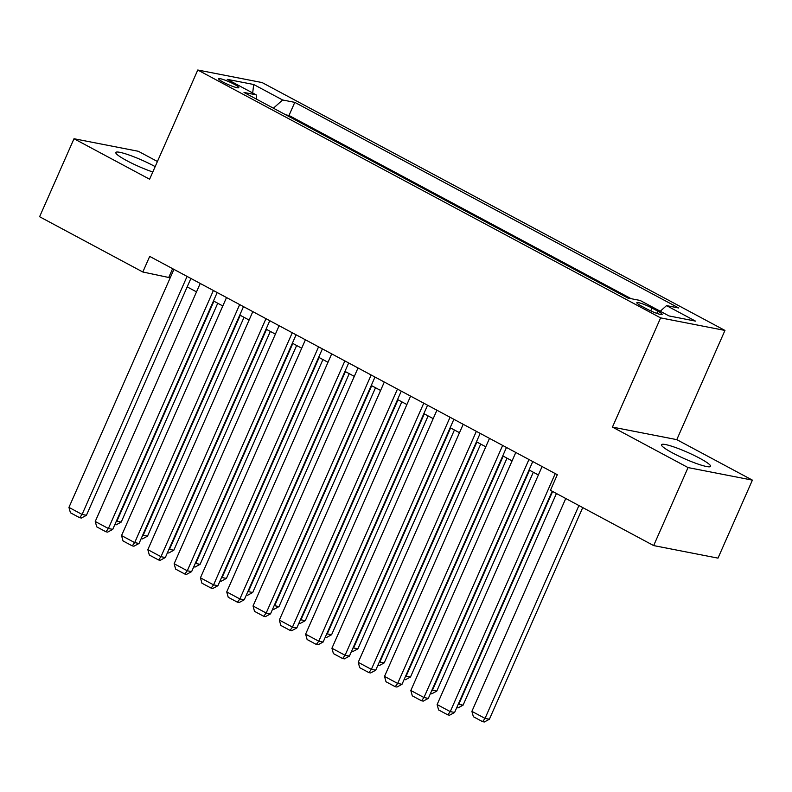 <?xml version="1.0" encoding="UTF-8"?>
<svg xmlns="http://www.w3.org/2000/svg" width="792" height="792" viewBox="0 0 792 792"><rect width="100%" height="100%" fill="white"/><g stroke="black" fill="none" stroke-linecap="round" stroke-linejoin="round"><path stroke-width="1.19" d="M155.163 166.627A26.829 3.534 23.8 0 0 153.925 165.954A26.829 3.534 23.8 0 0 129.353 155.113A26.829 3.534 23.8 0 0 115.81 152.48A26.829 3.534 23.8 0 0 126.799 160.667A26.829 3.534 23.8 0 0 152.787 172.003M672.477 452.895A26.829 3.534 23.8 0 0 697.059 463.746A26.829 3.534 23.8 0 0 710.592 466.369A26.829 3.534 23.8 0 0 699.603 458.192A26.829 3.534 23.8 0 0 675.032 447.341A26.829 3.534 23.8 0 0 661.488 444.718A26.829 3.534 23.8 0 0 672.477 452.895M223.156 82.13A11.009 1.445 23.8 0 0 233.244 86.576A11.009 1.445 23.8 0 0 238.798 87.655A11.009 1.445 23.8 0 0 234.284 84.299A11.009 1.445 23.8 0 0 224.205 79.853A11.009 1.445 23.8 0 0 218.651 78.774A11.009 1.445 23.8 0 0 223.156 82.13M157.42 161.499L138.343 151.282L74.002 138.729L39.6 216.731L142.817 272.002L170.211 277.794M724.957 330.432L262.112 82.566L197.772 70.013L660.617 317.879L724.957 330.432L676.794 439.639L612.454 427.086L688.06 467.577L752.4 480.13L676.794 439.639M752.4 480.13L717.997 558.132L653.657 545.579L688.06 467.577M653.657 545.579L550.44 490.298L557.321 474.695L149.698 256.4L142.817 272.002M657.776 311.147L651.984 308.048A10.662 1.406 23.8 0 0 642.223 303.742A10.662 1.406 23.8 0 0 636.837 302.692A10.662 1.406 23.8 0 0 641.203 305.95L646.995 309.048A10.662 1.406 23.8 0 0 656.756 313.355A10.662 1.406 23.8 0 0 662.142 314.404A10.662 1.406 23.8 0 0 657.776 311.147L656.796 313.365M256.638 99.228L256.172 94.832L244.005 92.456L627.947 298.079L640.124 300.455L669.052 315.949L695.485 321.107L666.557 305.613L678.724 307.989L294.782 102.366L282.605 99.99L273.408 108.207M256.172 94.832L227.245 79.349L253.678 84.496L282.605 99.99M631.145 298.703L289.001 115.474L285.803 114.85M74.002 138.729L149.609 179.22L197.772 70.013M612.454 427.086L660.617 317.879M187.179 286.882L196.515 291.882M213.484 300.96L222.809 305.959M239.778 315.048L249.104 320.047M266.072 329.135L275.408 334.125M292.377 343.213L301.702 348.213M318.671 357.301L327.997 362.291M344.965 371.379L354.301 376.378M371.27 385.466L380.596 390.466M397.564 399.544L406.89 404.544M423.859 413.632L433.194 418.631M450.163 427.72L459.489 432.709M476.457 441.797L485.783 446.797M502.752 455.885L512.087 460.875M529.056 469.963L538.382 474.962M172.616 268.676L168.904 277.091M660.261 311.236L666.557 305.613M289.001 115.474L294.782 102.366M253.678 84.496L252.697 92.971M555.241 473.586L450.262 711.612L454.608 712.453L552.182 491.228M542.094 466.547L437.115 704.563L450.262 711.612L447.807 714.859L438.6 709.939L437.115 704.563M454.608 712.453L449.549 715.206L447.807 714.859M578.922 505.553L485.041 718.394L471.893 711.355L565.765 498.505M489.387 719.245L484.328 721.987L482.585 721.651L485.041 718.394L489.387 719.245L582.734 507.593M482.585 721.651L473.378 716.72L471.893 711.355M528.947 459.508L423.967 697.524L428.314 698.376L532.769 461.548M515.8 452.46L410.82 690.485L423.967 697.524L421.512 700.781L412.305 695.851L410.82 690.485M428.314 698.376L423.245 701.118L421.512 700.781M502.653 445.421L397.673 683.447L402.019 684.288L506.464 447.47M489.496 438.382L384.516 676.398L397.673 683.447L395.208 686.694L386.011 681.764L384.516 676.398M402.019 684.288L396.95 687.04L395.208 686.694M476.348 431.333L371.369 669.359L375.715 670.21L480.17 433.382M463.201 424.294L358.222 662.32L371.369 669.359L368.914 672.616L359.707 667.686L358.222 662.32M375.715 670.21L370.656 672.952L368.914 672.616M450.054 417.255L345.074 655.271L349.421 656.122L453.875 419.295M436.907 410.216L331.927 648.232L345.074 655.271L342.619 658.528L333.412 653.598L331.927 648.232M349.421 656.122L344.352 658.865L342.619 658.528M552.618 491.466L458.746 704.306L463.092 705.157L556.439 493.515M458.311 704.078L457.449 706.028M463.092 705.157L458.023 707.899L456.737 707.652M529.492 470.2L432.452 690.228L436.798 691.079L533.313 472.25M432.006 689.99L432.452 690.228L431.145 691.951M436.798 691.079L431.729 693.822L430.432 693.564M503.197 456.113L406.147 676.14L410.494 676.992L507.009 458.162M405.712 675.913L404.851 677.863M410.494 676.992L405.435 679.734L404.138 679.486M476.893 442.035L379.853 662.062L384.199 662.904L480.714 444.074M379.418 661.825L378.556 663.785M384.199 662.904L379.13 665.656L377.833 665.399M423.76 403.168L318.77 641.193L323.126 642.045L427.571 405.217M410.603 396.129L305.623 634.154L318.77 641.193L316.315 644.45L307.118 639.52L305.623 634.154M323.126 642.045L318.057 644.787L316.315 644.45M450.599 427.947L353.549 647.975L357.905 648.826L454.42 429.997M353.113 647.747L352.252 649.697M357.905 648.826L352.836 651.568L351.539 651.321M397.455 389.09L292.476 627.106L296.822 627.957L401.277 391.129M384.308 382.041L279.328 620.067L292.476 627.106L290.02 630.363L280.813 625.433L279.328 620.067M296.822 627.957L291.763 630.699L290.02 630.363M424.304 413.87L327.254 633.897L331.601 634.738L428.116 415.909M326.819 633.659L325.957 635.61M331.601 634.738L326.542 637.491L325.245 637.233M371.161 375.002L266.181 613.028L270.527 613.869L374.982 377.051M358.014 367.963L253.034 605.979L266.181 613.028L263.726 616.275L254.519 611.355L253.034 605.979M270.527 613.869L265.459 616.621L263.726 616.275M398 399.782L300.96 619.809L305.306 620.661L401.821 401.831M300.524 619.572L299.663 621.532M305.306 620.661L300.237 623.403L298.94 623.156M344.857 360.924L239.877 598.94L244.233 599.792L348.678 362.964M331.709 353.875L226.73 591.901L239.877 598.94L237.422 602.197L228.225 597.267L226.73 591.901M244.233 599.792L239.164 602.534L237.422 602.197M371.705 385.704L274.656 605.731L279.012 606.573L375.527 387.743M274.22 605.494L273.359 607.444M279.012 606.573L273.943 609.315L272.646 609.068M318.562 346.837L213.583 584.862L217.929 585.704L322.384 348.886M305.415 339.798L200.435 577.813L213.583 584.862L211.127 588.109L201.92 583.179L200.435 577.813M217.929 585.704L212.87 588.456L211.127 588.109M292.268 332.749L187.288 570.775L191.634 571.626L296.089 334.798M279.121 325.71L174.141 563.736L187.288 570.775L184.833 574.032L175.626 569.101L174.141 563.736M191.634 571.626L186.565 574.368L184.833 574.032M265.963 318.671L160.984 556.687L165.33 557.538L269.785 320.71M252.816 311.632L147.837 549.648L160.984 556.687L158.529 559.944L149.322 555.014L147.837 549.648M165.33 557.538L160.271 560.281L158.529 559.944M239.669 304.583L134.69 542.609L139.036 543.461L243.49 306.633M226.522 297.545L121.542 535.57L134.69 542.609L132.234 545.866L123.027 540.936L121.542 535.57M139.036 543.461L133.967 546.203L132.234 545.866M213.375 290.506L108.395 528.521L112.741 529.373L217.186 292.545M200.227 283.457L95.238 521.482L108.395 528.521L105.93 531.779L96.733 526.848L95.238 521.482M112.741 529.373L107.672 532.115L105.93 531.779M345.401 371.616L248.361 591.644L252.707 592.495L349.223 373.666M247.926 591.406L247.064 593.366M252.707 592.495L247.649 595.237L246.352 594.98M319.107 357.529L222.067 577.556L226.413 578.408L322.928 359.578M221.631 577.328L220.76 579.279M226.413 578.408L221.344 581.15L220.047 580.902M292.812 343.451L195.763 563.478L200.109 564.32L296.634 345.49M195.327 563.241L194.466 565.201M200.109 564.32L195.05 567.072L193.753 566.815M266.508 329.363L169.468 549.391L173.814 550.242L270.329 331.412M169.033 549.163L168.171 551.113M173.814 550.242L168.745 552.984L167.459 552.737M240.214 315.285L143.174 535.313L147.52 536.154L244.035 317.325M142.728 535.075L143.174 535.313L141.867 537.026M147.52 536.154L142.451 538.907L141.154 538.649M187.07 276.418L82.091 514.444L86.437 515.285L190.892 278.467M173.923 269.379L68.944 507.395L82.091 514.444L79.636 517.691L70.429 512.771L68.944 507.395M86.437 515.285L81.378 518.037L79.636 517.691M213.919 301.198L116.87 521.225L121.216 522.077L217.731 303.247M116.434 520.987L115.573 522.948M121.216 522.077L116.157 524.819L114.86 524.571M650.737 310.89L651.984 308.048"/></g></svg>
